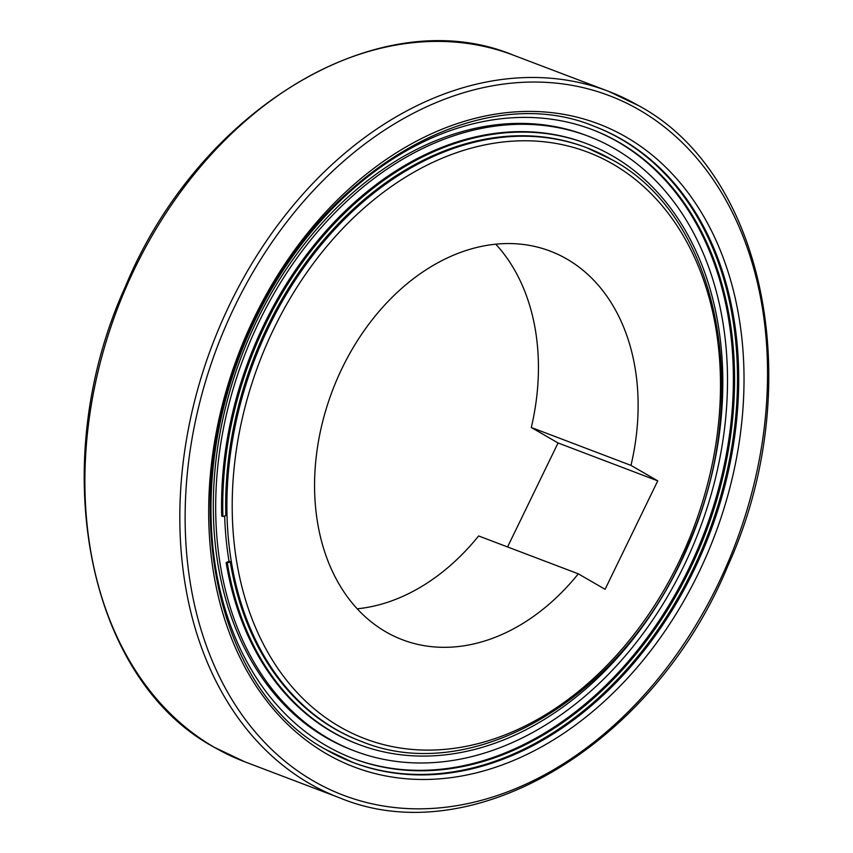 <?xml version="1.0" encoding="UTF-8"?>
<svg xmlns="http://www.w3.org/2000/svg" width="853" height="853" viewBox="0 0 853 853"><rect width="100%" height="100%" fill="white"/><g stroke="black" fill="none" stroke-linecap="round" stroke-linejoin="round"><path stroke-width="1.28" d="M594.242 126.329A340.187 251.998 -69.2 0 1 692.22 570.934A340.187 251.998 -69.2 0 1 352.524 762.305M591.705 129.411A336.402 249.193 -69.2 0 1 688.595 569.079A336.402 249.193 -69.2 0 1 352.673 758.328M255.783 318.649A336.402 249.193 -69.2 0 1 592.302 129.635A336.402 249.193 -69.2 0 1 689.789 569.527A336.402 249.193 -69.2 0 1 353.27 758.552A336.402 249.193 -69.2 0 1 255.783 318.649M683.722 566.264A328.842 243.595 -69.2 0 1 354.773 751.035A328.842 243.595 -69.2 0 1 259.472 321.016A328.842 243.595 -69.2 0 1 588.431 136.245A328.842 243.595 -69.2 0 1 683.722 566.264M354.773 751.035L352.396 750.128A328.842 243.595 -69.2 0 1 257.094 320.12A328.842 243.595 -69.2 0 1 586.054 135.35L588.431 136.245M222.889 516.502A321.282 237.998 -69.2 0 1 265.539 324.289A321.282 237.998 -69.2 0 1 586.928 143.762L585.744 143.315A321.282 237.998 -69.2 0 0 264.345 323.841A321.282 237.998 -69.2 0 0 221.705 516.054L222.889 516.502L225.832 515.649A317.508 235.193 -69.2 0 1 267.97 325.697A317.508 235.193 -69.2 0 1 585.585 147.302L586.768 147.75A317.508 235.193 -69.2 0 1 612.209 159.852M224.67 515.99A317.508 235.193 110.8 0 0 229.02 561.231L226.141 562.639L227.324 563.087A321.282 237.998 -69.2 0 0 358.644 744.413L357.45 743.965A321.282 237.998 -69.2 0 1 226.141 562.639M361.171 741.332A317.508 235.193 -69.2 0 1 335.73 729.24A317.508 235.193 -69.2 0 1 269.164 326.155A317.508 235.193 -69.2 0 1 586.768 147.75L612.454 159.959C719.975 217.878 754.489 398.554 687.465 546.346C625.633 696.336 473.49 787.948 361.171 741.332L359.987 740.884A317.508 235.193 -69.2 0 1 230.214 561.69L229.02 561.231M357.215 608.807A207.887 153.998 110.8 0 0 478.629 535.951L578.313 573.834A207.887 153.998 -69.2 0 1 402.488 639.771A207.887 153.998 -69.2 0 1 385.833 631.849A207.887 153.998 -69.2 0 1 337.074 379.212A207.887 153.998 -69.2 0 1 550.206 251.113A207.887 153.998 -69.2 0 1 566.861 259.035A207.887 153.998 -69.2 0 1 630.975 465.386L531.291 427.492A207.887 153.998 110.8 0 0 495.785 244.193M586.928 143.762A321.282 237.998 -69.2 0 1 680.033 563.897A321.282 237.998 -69.2 0 1 358.644 744.413M230.214 561.69L227.324 563.087M630.975 465.386L657.748 480.857L558.054 442.963L531.291 427.492M657.748 480.857L605.086 589.316L578.313 573.834M507.567 546.944L558.054 442.963M244.747 761.782L214.21 747.26C86.356 678.434 45.22 463.328 125.05 287.312C198.685 108.694 379.809 -0.32 513.314 55.136A377.986 279.987 110.8 0 0 135.211 267.511A377.986 279.987 110.8 0 0 214.455 747.377A377.986 279.987 110.8 0 0 244.747 761.782L339.686 797.864A377.986 279.987 -69.2 0 1 309.404 783.47A377.986 279.987 -69.2 0 1 230.15 303.604A377.986 279.987 -69.2 0 1 608.253 91.218A377.986 279.987 -69.2 0 1 638.545 105.623M353.11 762.539L326.102 749.691C215.82 690.418 176.443 505.434 241.996 348.525C305.374 180.473 473.575 75.49 594.829 126.553A340.187 251.998 -69.2 0 1 622.082 139.508A340.187 251.998 -69.2 0 1 693.414 571.393A340.187 251.998 -69.2 0 1 353.11 762.539A340.187 251.998 -69.2 0 1 326.326 749.84M698.223 573.706A343.962 254.791 -69.2 0 1 326.582 753.86A343.962 254.791 -69.2 0 1 254.471 317.188A343.962 254.791 -69.2 0 1 626.102 137.024A343.962 254.791 -69.2 0 1 698.223 573.706M612.944 164.139A313.723 232.389 -69.2 0 1 678.721 562.426A313.723 232.389 -69.2 0 1 339.75 726.745A313.723 232.389 -69.2 0 1 273.973 328.458A313.723 232.389 -69.2 0 1 612.944 164.139M639.27 109.909A374.2 277.193 -69.2 0 1 717.725 584.977A374.2 277.193 -69.2 0 1 313.414 780.975A374.2 277.193 -69.2 0 1 234.959 305.907A374.2 277.193 -69.2 0 1 639.27 109.909M513.314 55.136L608.253 91.218L638.79 105.74C766.644 174.566 807.78 389.672 727.95 565.688C654.315 744.306 473.191 853.32 339.686 797.864"/></g></svg>
